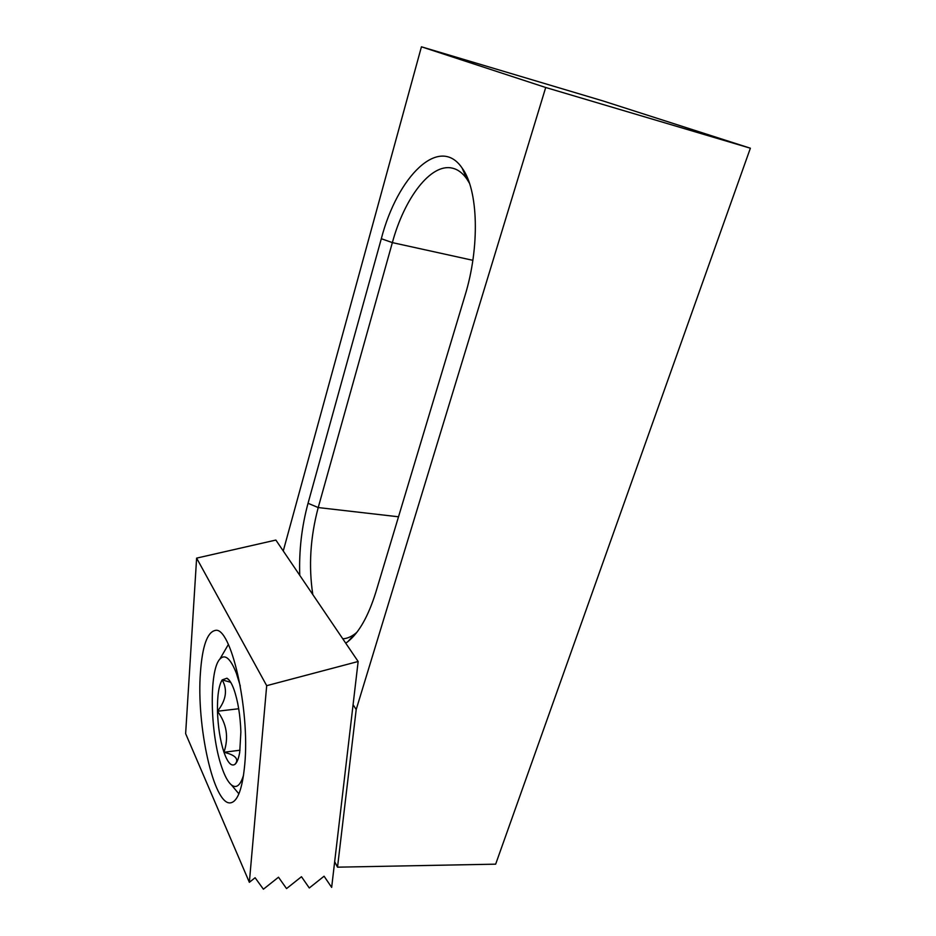 <?xml version="1.0" encoding="UTF-8"?>
<svg xmlns="http://www.w3.org/2000/svg" width="936" height="936" viewBox="0 0 936 936"><rect width="100%" height="100%" fill="white"/><g stroke="black" fill="none" stroke-linecap="round" stroke-linejoin="round"><path stroke-width="1.4" d="M750.368 148.216L545.711 87.493L356.195 709.558L337.522 867.169L495.659 864.162L750.368 148.216L602.924 100.912L421.434 46.8L283.257 550.976M337.522 867.169L334.678 861.705M545.711 87.493L421.434 46.8M299.754 575.312C298.935 550.696 301.696 526.699 308.038 503.287L381.315 238.715C397.367 176.705 439.3 134.187 462.138 168.106C478.354 189.868 480.039 246.952 464.923 295.834L375.886 592.067C368.351 616.227 358.991 632.771 347.806 641.687L345.735 643.172M356.195 709.558L353.083 704.679M469.462 183.257L466.842 178.951C462.63 172.961 457.774 169.357 452.275 168.129C430.794 162.969 404.41 198.163 392.36 242.611L318.217 507.558C310.307 537.264 308.506 566.268 312.811 594.582M342.775 638.797C346.882 638.609 351.035 636.901 355.259 633.649L356.862 632.327M239.721 752.17L240.868 731.929C240.295 715.233 237.966 700.982 233.871 689.188C231.625 683.151 229.32 679.489 226.957 678.214L222.183 679.899C218.79 685.398 217.222 695.846 217.48 711.231C217.994 726.816 220.159 740.505 223.961 752.275C227.612 762.618 231.262 766.654 234.913 764.373L235.65 763.671C237.416 761.635 238.774 757.797 239.721 752.17M240.306 686.041L236.375 673.241C230.49 658.382 224.991 653.667 219.866 659.096C208.904 670.375 210.073 733.882 221.668 766.935C224.698 775.956 227.951 781.946 231.414 784.93C236.34 788.767 240.388 785.503 243.547 775.148M230.701 682.297L222.183 679.899C227.764 689.715 226.196 700.151 217.48 711.231C226.758 723.75 228.922 737.439 223.961 752.275C234.082 754.697 238.189 758.113 236.281 762.512L235.65 763.671M238.715 708.751L217.48 711.231M240.025 750.204L223.961 752.275M200.468 672.142C196.186 724.862 213.701 805.978 230.654 802.831C237.721 801.473 242.412 788.767 244.729 764.689C250.169 708.926 230.56 625.388 215.081 630.478C207.254 632.28 202.375 646.168 200.468 672.142M331.66 887.386L324.078 876.213L309.29 887.983L301.474 876.716L286.545 888.592L278.495 877.219L263.402 889.2L255.107 877.746L249.35 882.309L185.632 733.625L196.619 558.125L275.863 540.06L358.149 661.495L331.66 887.386M249.35 882.309L266.69 685.678L196.619 558.125M266.69 685.678L358.149 661.495M472.855 260.313L392.36 242.611L381.315 238.715M398.502 516.789L318.217 507.558L308.038 503.287M464.069 171.136L463.378 170.96M453.422 168.421L452.275 168.129M466.842 178.951L462.138 168.106M355.259 633.649L347.806 641.687M231.414 784.93L238.891 793.845M228.384 644.448L219.866 659.096M229.297 680.273L226.957 678.214M236.281 762.512L234.913 764.373"/></g></svg>
